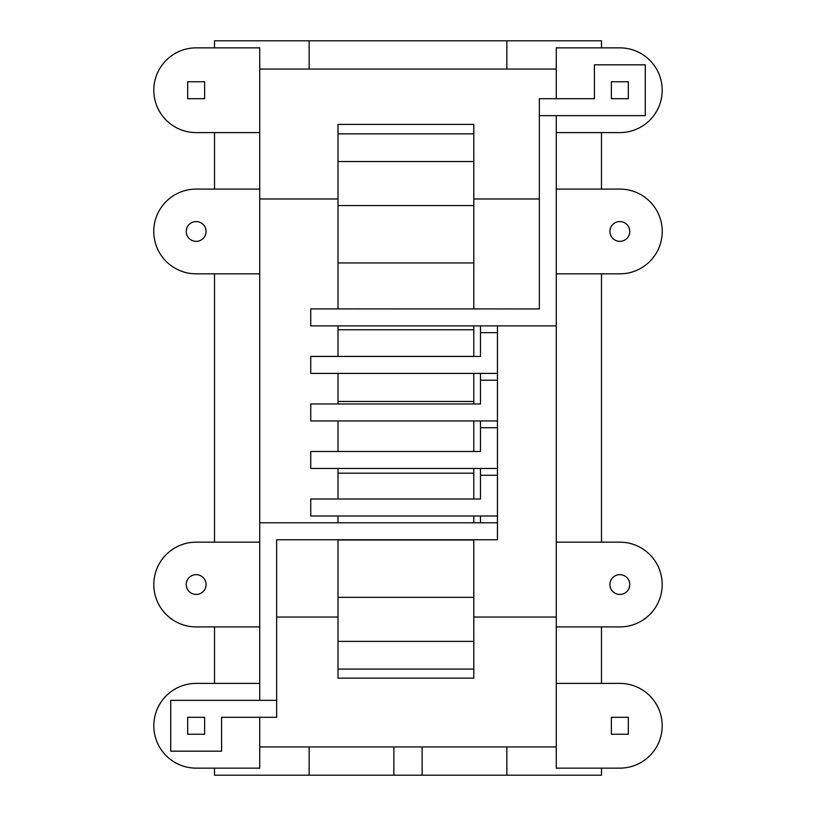 <?xml version="1.0" encoding="UTF-8"?>
<svg xmlns="http://www.w3.org/2000/svg" width="816" height="816" viewBox="0 0 816 816"><rect width="100%" height="100%" fill="white"/><g stroke="black" fill="none" stroke-linecap="round" stroke-linejoin="round"><path stroke-width="1.22" d="M556.288 189.088L619.844 189.088A42.371 42.371 0 0 1 630.809 272.391A42.371 42.371 0 0 1 619.844 273.829L556.288 273.829L556.288 115.648L556.288 325.88L310.733 325.88L310.733 308.907L539.345 308.938L539.345 98.705L594.425 98.705L594.425 64.811L645.272 64.811L645.272 115.648L539.345 115.648M556.288 542.171L619.844 542.171A42.371 42.371 0 0 1 630.809 625.464A42.371 42.371 0 0 1 619.844 626.912L556.288 626.912L556.288 273.829M556.288 683.4L556.288 768.142L619.844 768.142A42.371 42.371 0 0 0 630.809 684.848A42.371 42.371 0 0 0 619.844 683.4L556.288 683.4L556.288 626.912M259.712 746.956L556.288 746.956M601.484 768.142L601.484 775.2L214.516 775.2L214.516 768.142M259.712 132.6L259.712 47.858L196.156 47.858A42.371 42.371 0 0 0 185.191 131.152A42.371 42.371 0 0 0 196.156 132.6L259.712 132.6L259.712 189.088L196.156 189.088A42.371 42.371 0 0 0 185.191 272.391A42.371 42.371 0 0 0 196.156 273.829L259.712 273.829L259.712 542.171L196.156 542.171A42.371 42.371 0 0 0 185.191 625.464A42.371 42.371 0 0 0 196.156 626.912L259.712 626.912L259.712 700.352M259.712 717.295L259.712 768.142L196.156 768.142A42.371 42.371 0 0 1 185.191 684.848A42.371 42.371 0 0 1 196.156 683.4L259.712 683.4M601.484 47.858L601.484 40.8L214.516 40.8L214.516 47.858M556.288 69.044L259.712 69.044M539.345 198.982L473.8 198.982M338.008 198.982L259.712 198.982M556.288 617.018L473.8 617.018M338.008 617.018L276.655 617.018M601.484 626.912L601.484 683.4M601.484 273.829L601.484 542.171M601.484 132.6L601.484 189.088M214.516 683.4L214.516 626.912M556.288 132.6L619.844 132.6A42.371 42.371 0 0 0 630.809 49.307A42.371 42.371 0 0 0 619.844 47.858L556.288 47.858L556.288 98.705M619.844 574.648A9.884 9.884 0 0 0 617.284 594.089A9.884 9.884 0 0 0 624.791 575.974A9.884 9.884 0 0 0 619.844 574.648M619.844 221.575A9.884 9.884 0 0 0 617.284 241.016A9.884 9.884 0 0 0 624.791 222.901A9.884 9.884 0 0 0 619.844 221.575M214.516 189.088L214.516 132.6M259.712 189.088L259.712 273.829M196.156 221.575A9.884 9.884 0 0 0 193.596 241.016A9.884 9.884 0 0 0 201.093 222.901A9.884 9.884 0 0 0 196.156 221.575M259.712 542.171L259.712 626.912M196.156 574.648A9.884 9.884 0 0 0 193.596 594.089A9.884 9.884 0 0 0 201.093 575.974A9.884 9.884 0 0 0 196.156 574.648M214.516 542.171L214.516 273.829M422.127 746.956L422.127 775.2M506.858 746.956L506.858 775.2M309.142 746.956L309.142 775.2M309.142 40.8L309.142 69.044M506.858 40.8L506.858 69.044M393.873 775.2L393.873 746.956M276.655 700.352L170.728 700.352L170.728 751.189L221.575 751.189L221.575 717.295L276.655 717.295L276.655 539.764L497.454 539.764L497.454 522.791L259.712 522.791M497.454 308.907L473.8 308.907L473.8 262.946L338.008 262.946L338.008 308.907L327.716 308.907M497.454 325.88L497.454 420.944L310.733 420.944L310.733 403.971L480.481 403.971L480.481 380.205L497.454 380.205M480.481 325.88L480.481 332.673L497.454 332.673M480.481 332.673L480.481 356.439L310.733 356.439L310.733 373.412L497.454 373.412M327.716 356.439L338.008 356.439L338.008 325.88M473.8 325.88L473.8 356.439L480.481 356.439M480.481 373.412L480.481 380.205M497.454 420.944L497.454 468.466L310.733 468.466L310.733 451.493L480.481 451.493L473.8 451.493L473.8 420.944M497.454 427.727L480.481 427.727L480.481 451.493M480.481 468.466L480.481 499.025L310.733 499.025L310.733 515.998L497.454 515.998L497.454 522.791M497.454 468.466L497.454 475.259L480.481 475.259M497.454 475.259L497.454 515.998M327.716 451.493L338.008 451.493L338.008 420.944M480.481 515.998L480.481 522.791M327.716 499.025L338.008 499.025L338.008 468.466M473.8 468.466L473.8 499.025L480.481 499.025M327.716 403.971L338.008 403.971L338.008 373.412M338.008 401.462L473.8 401.462L473.8 403.971L480.481 403.971M480.481 420.944L480.481 427.727M611.368 81.753L628.32 81.753L628.32 98.705L611.368 98.705L611.368 81.753M204.632 81.753L187.68 81.753L187.68 98.705L204.632 98.705L204.632 81.753M338.008 669.069L338.008 678.147L473.8 678.147L473.8 597.363L338.008 597.363L338.008 669.069L473.8 669.069M338.008 539.764L338.008 597.363M338.008 515.998L338.008 522.791M473.8 262.946L473.8 124.42L338.008 124.42L338.008 262.946M473.8 641.386L338.008 641.386M473.8 133.865L338.008 133.865M473.8 161.537L338.008 161.537M473.8 205.561L338.008 205.561M473.8 329.756L338.008 329.756M473.8 597.363L473.8 539.988L338.008 539.988M473.8 473.168L338.008 473.168M473.8 401.462L473.8 373.412M473.8 522.791L473.8 515.998M611.368 734.247L611.368 717.295L628.32 717.295L628.32 734.247L611.368 734.247M204.632 734.247L204.632 717.295L187.68 717.295L187.68 734.247L204.632 734.247"/></g></svg>
